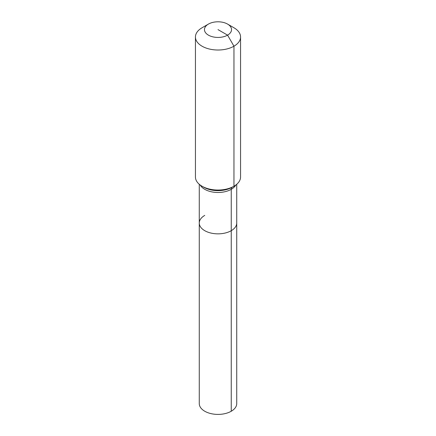 <?xml version="1.0" encoding="UTF-8"?>
<svg xmlns="http://www.w3.org/2000/svg" width="436" height="436" viewBox="0 0 436 436"><rect width="100%" height="100%" fill="white"/><g stroke="black" fill="none" stroke-linecap="round" stroke-linejoin="round"><path stroke-width="0.65" d="M236.732 184.281L236.732 403.594A18.732 10.813 180 0 1 231.244 411.241A18.732 10.813 180 0 1 210.833 413.584A18.732 10.813 180 0 1 199.268 403.594L199.268 223.036A18.732 10.813 180 0 1 204.757 215.389M227.576 24.089A13.538 7.815 180 0 1 227.576 35.142A13.538 7.815 180 0 1 208.424 35.142A13.538 7.815 180 0 1 208.424 24.089A13.538 7.815 180 0 1 227.576 24.089L233.958 27.773A22.563 13.026 180 0 1 240.563 36.989L240.563 177.011A22.563 13.026 180 0 1 233.958 186.227L232.175 187.251A4.513 2.605 -120 0 0 231.244 189.317L231.244 230.682A18.732 10.813 180 0 0 236.732 223.036A18.732 10.813 180 0 1 231.244 230.682A18.732 10.813 180 0 1 210.833 233.026A18.732 10.813 180 0 1 199.268 223.036A18.732 10.813 180 0 0 210.833 233.026A18.732 10.813 180 0 0 231.244 230.682L231.244 411.241M208.424 24.089L202.042 27.773L208.424 24.089M240.563 36.989A22.563 13.026 180 0 1 233.958 46.2A22.563 13.026 180 0 1 209.367 49.023A22.563 13.026 180 0 1 195.437 36.989A22.563 13.026 180 0 1 202.042 27.773L202.042 27.773M218 29.615L227.576 35.142L233.958 46.2L233.958 186.227A22.563 13.026 180 0 1 202.042 186.227A22.563 13.026 180 0 1 195.437 177.011L195.437 36.989M232.181 187.251A20.051 11.576 180 0 1 232.175 187.251L233.958 186.227L232.175 187.251A20.051 11.576 180 0 1 203.825 187.251A20.051 11.576 180 0 1 203.819 187.251L202.042 186.227M235.816 185.011A18.732 10.813 180 0 1 231.244 189.317A18.732 10.813 180 0 1 204.757 189.317A18.732 10.813 180 0 1 200.184 185.011M199.268 184.281L199.268 223.036"/></g></svg>
